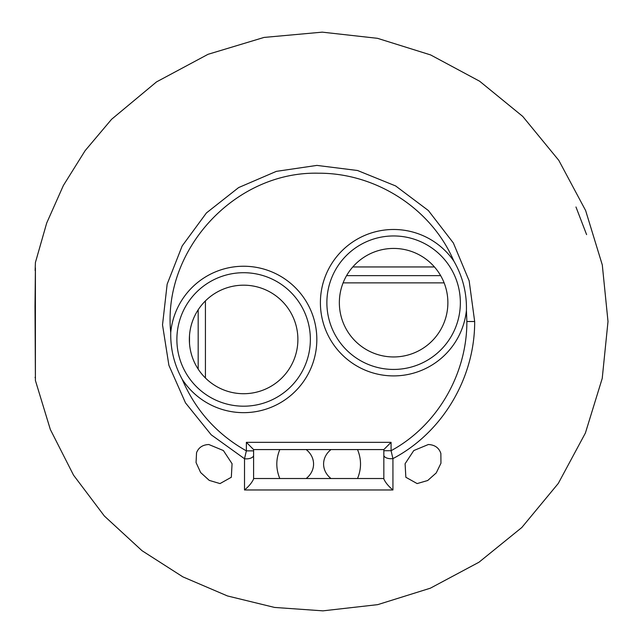 <?xml version="1.0" encoding="UTF-8"?>
<svg xmlns="http://www.w3.org/2000/svg" width="643" height="643" viewBox="0 0 643 643"><rect width="100%" height="100%" fill="white"/><g stroke="black" fill="none" stroke-linecap="round" stroke-linejoin="round"><path stroke-width="0.96" d="M575.967 206.982L586.601 234.623M346.577 275.63L440.656 275.63M198.181 369.114L198.181 309.781M35.397 375.11L35.405 267.89M392.937 489.974L392.929 458.604L391.073 450.711L391.073 442.336L383.839 449.578L383.839 478.521L253.599 478.521L253.599 450.864L246.365 450.864L244.517 458.748L244.509 489.974L392.937 489.974C388.549 486.333 385.519 482.668 383.839 478.987L383.839 478.521L383.839 478.987M440.873 453.492L440.953 463.233L436.227 472.935L427.708 480.506L417.146 483.584L405.846 477.267L405.098 463.732L413.77 450.558L428.351 444.514C434.845 444.843 439.016 447.833 440.873 453.492M196.549 452.728C198.574 447.528 202.666 444.787 208.822 444.514L223.386 450.55L232.067 463.716L231.327 477.251L220.019 483.584L209.248 480.385L200.64 472.541L196.059 462.574L196.549 452.728M357.524 449.578C361.511 459.223 361.511 468.868 357.524 478.521M331 478.521A22.561 19.539 0 0 1 331 449.578M318.582 449.578L383.839 449.578L253.599 449.578L246.365 442.336L246.365 450.864C216.916 434.25 195.52 410.379 182.178 379.257A73.214 73.214 0 0 0 307.941 374.419A73.214 73.214 0 0 0 243.625 266.242A73.214 73.214 0 0 0 170.733 332.608C170.427 349.125 174.245 364.677 182.178 379.257M306.164 449.578A22.561 19.539 0 0 1 306.164 478.521M279.809 478.521C275.815 468.868 275.815 459.223 279.809 449.578M383.839 450.711L391.073 450.711C437.369 425.634 467.035 373.969 466.866 321.508L474.671 321.508L469.157 280.822L453.355 242.966L428.383 210.55L395.63 185.94L357.572 170.508L316.911 165.404L276.361 171.359L238.633 187.571L206.443 212.921L182.17 245.947L167.156 284.174L162.518 324.868L168.9 365.328L185.489 402.864L211.209 434.805L244.517 458.748A7.234 3.561 180 0 0 253.599 455.308L253.599 449.578M244.509 489.974C248.889 486.333 251.919 482.676 253.599 478.987L253.599 455.308M383.839 455.164A7.234 3.553 0 0 0 392.929 458.604C442.754 432.458 474.904 377.594 474.671 321.508M253.599 478.521L253.599 478.995M453.773 260.97A73.214 73.214 0 0 0 320.447 300.144A73.214 73.214 0 0 0 388.525 375.729A73.214 73.214 0 0 0 466.424 310.328C466.834 292.71 462.614 276.249 453.765 260.945M189.355 339.448A54.269 54.269 0 0 0 270.759 386.443A54.269 54.269 0 0 0 270.759 292.452A54.269 54.269 0 0 0 189.355 339.448M339.351 302.692A54.269 54.269 0 0 0 420.747 349.688A54.269 54.269 0 0 0 420.747 255.697A54.269 54.269 0 0 0 339.351 302.692M343.097 282.872L444.128 282.872M205.422 377.988L205.422 300.908M434.451 266.949L352.782 266.949M189.5 335.493L189.5 343.41M35.405 268.139L35.003 306.454L35.413 380.519L50.339 429.5L73.535 475.161L104.367 516.032L142.039 550.713L182.869 576.867L227.453 595.948L274.561 607.434L322.931 610.85L377.714 604.645L430.352 588.192L478.995 562.215L521.827 527.493L558.285 483.432L585.387 433.06L602.226 378.406L608.005 321.508L602.29 264.916L585.628 210.534L558.807 160.372L522.727 116.407L479.638 81.227L430.617 54.928L377.513 38.323L322.231 32.15L264.024 37.431L208.059 54.301L156.522 81.902L111.593 119.285L85.125 150.663L63.376 185.489L46.706 223.008L35.421 262.481L35.124 270.558M391.073 442.336L246.365 442.336M466.424 310.328L466.866 321.508M170.733 332.608C162.293 249.725 235.225 171.03 318.582 173.216C375.608 172.927 431.332 208.332 453.781 260.97M176.881 339.448A66.735 66.735 0 0 1 243.625 272.712A66.735 66.735 0 0 1 310.36 339.448A66.735 66.735 0 0 1 243.625 406.191A66.735 66.735 0 0 1 176.881 339.448M326.877 302.692A66.735 66.735 0 0 1 393.612 235.957A66.735 66.735 0 0 1 460.356 302.692A66.735 66.735 0 0 1 393.612 369.436A66.735 66.735 0 0 1 326.877 302.692M35.132 377.722L35.148 377.224"/></g></svg>
